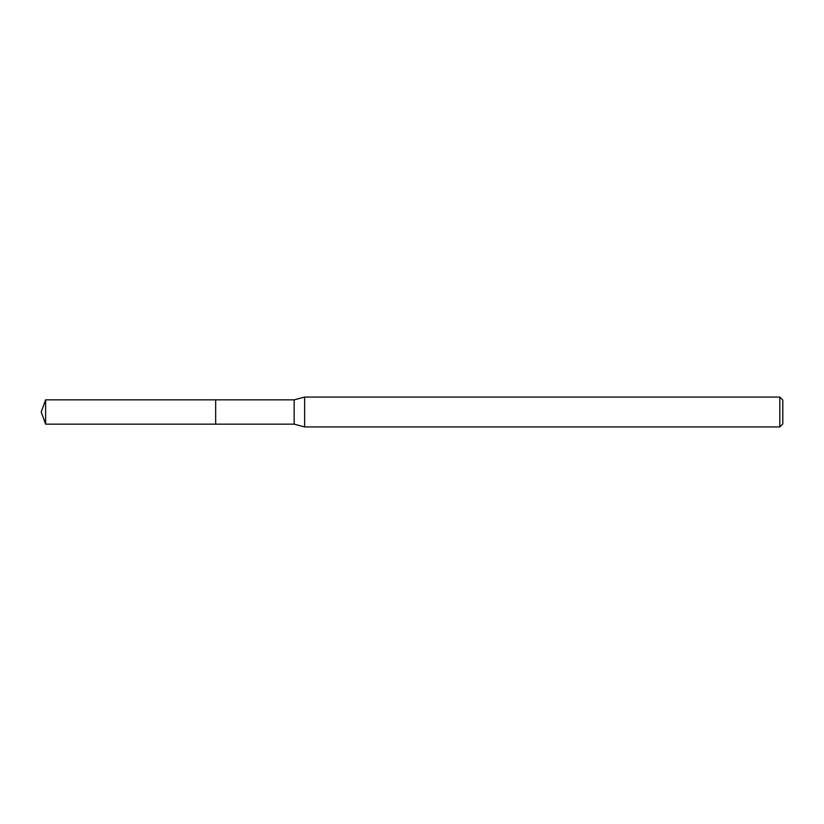 <?xml version="1.0" encoding="UTF-8"?>
<svg xmlns="http://www.w3.org/2000/svg" width="824" height="824" viewBox="0 0 824 824"><rect width="100%" height="100%" fill="white"/><g stroke="black" fill="none" stroke-linecap="round" stroke-linejoin="round"><path stroke-width="1.24" d="M215.661 399.856L45.619 399.856L45.619 424.144L215.661 424.144L215.661 399.856L215.661 424.144L294.178 424.144L294.178 399.856L215.661 399.856M45.619 424.144L41.2 412L45.619 399.856M294.178 399.856L304.633 397.055L304.633 426.945L294.178 424.144M304.633 426.945L779.813 426.945L779.813 397.055L304.633 397.055M779.813 397.055L782.8 400.042L782.8 423.958L779.813 426.945"/></g></svg>
